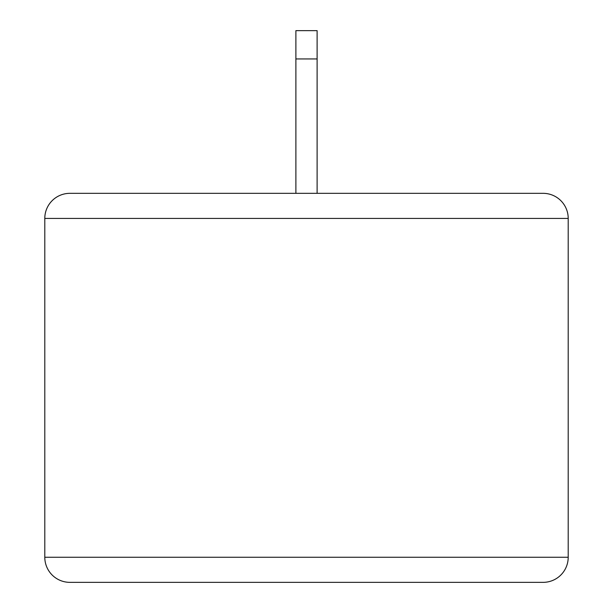<?xml version="1.0" encoding="UTF-8"?>
<svg xmlns="http://www.w3.org/2000/svg" width="613" height="613" viewBox="0 0 613 613"><rect width="100%" height="100%" fill="white"/><g stroke="black" fill="none" stroke-linecap="round" stroke-linejoin="round"><path stroke-width="0.92" d="M44.795 218.42L44.795 557.255A25.095 25.095 0 0 0 69.89 582.35L543.11 582.35A25.095 25.095 0 0 0 568.205 557.255L568.205 218.42L44.795 218.42A25.095 25.095 0 0 1 69.89 193.333L543.11 193.333A25.095 25.095 0 0 1 568.205 218.42M295.887 193.333L295.887 30.65L317.113 30.65L317.113 193.333M295.887 58.94L317.113 58.94M44.795 557.255L568.205 557.255"/></g></svg>
